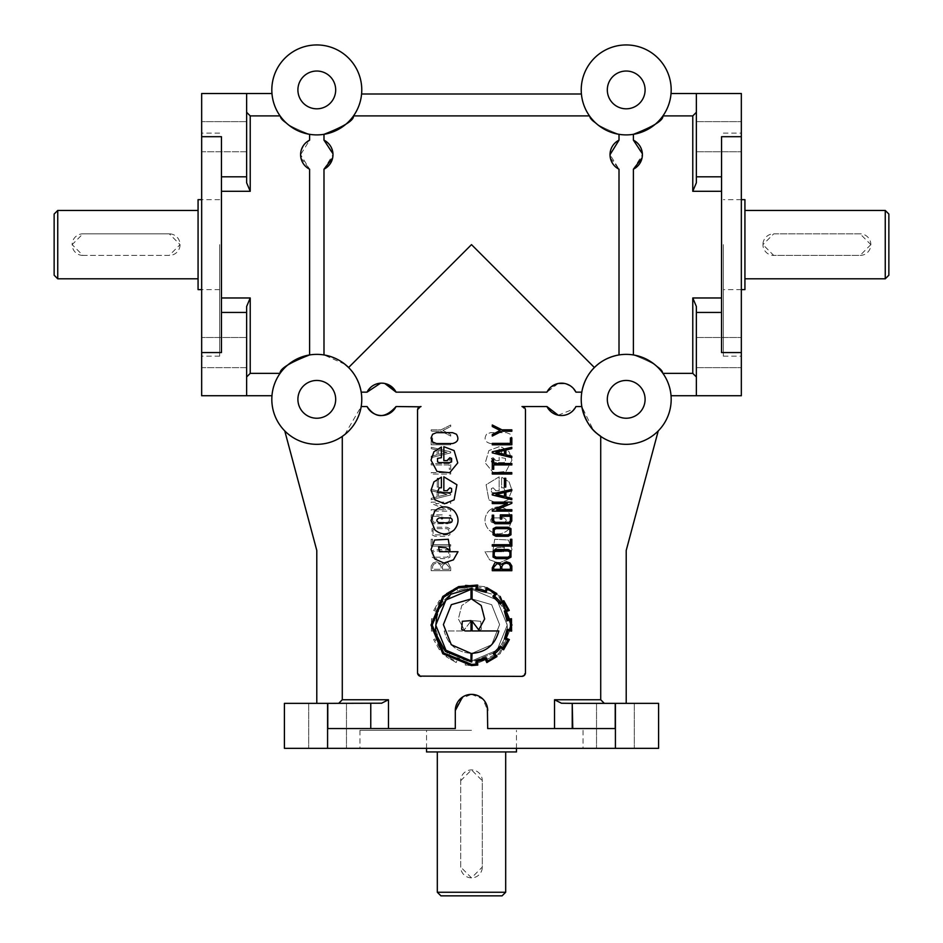 <?xml version="1.0" encoding="UTF-8"?>
<svg xmlns="http://www.w3.org/2000/svg" width="943" height="943" viewBox="0 0 943 943"><rect width="100%" height="100%" fill="white"/><g stroke="black" fill="none" stroke-linecap="round" stroke-linejoin="round"><path stroke-width="0.71" stroke-dasharray="4.71 3.54" d="M201.661 367.64L201.661 352.564L201.661 367.64L201.661 352.564L201.661 367.64L246.63 367.64L246.63 352.564L246.63 367.64L246.63 352.564L246.63 367.64L201.661 367.64M201.661 151.764L201.661 136.7L201.661 151.764L201.661 136.7L201.661 151.764L246.63 151.764L246.63 136.7L246.63 151.764L246.63 136.7L246.63 151.764L201.661 151.764M696.37 376.976L696.37 395.742L671.039 395.742A44.969 44.969 0 0 0 662.917 373.357C663.424 368.925 653.593 362.796 633.401 354.945L633.401 244.626L633.401 354.945C653.593 362.796 663.436 368.925 662.917 373.357L692.775 373.357L696.37 376.976L696.37 306.499L696.37 395.742L741.339 395.742L741.339 93.522L696.37 93.522L696.37 182.765L696.37 112.288L692.775 115.906L662.917 115.906A44.969 44.969 0 0 0 671.039 93.522L696.37 93.522L696.37 112.288M696.37 136.7L696.37 121.623L696.37 136.7M696.37 352.564L696.37 367.64L696.37 352.564M82.925 255.423A10.797 10.797 0 0 1 72.139 244.626L82.925 233.84L169.28 233.84L180.066 244.626L169.28 255.423L82.925 255.423L72.139 244.626A10.797 10.797 0 0 1 82.925 233.84L169.28 233.84A10.797 10.797 0 0 1 180.066 244.626A10.797 10.797 0 0 1 169.28 255.423L82.925 255.423M54.14 275.215L54.14 214.049M57.747 278.81L57.747 210.454M198.065 199.657L198.065 289.607M219.648 244.626L219.648 356.171L219.648 244.626M642.077 157.917L642.395 154.687L633.401 169.186L633.401 354.945A44.969 44.969 0 0 0 619.009 354.945C606.137 358.399 597.933 362.595 594.408 367.534C597.945 362.584 606.149 358.387 619.009 354.945L619.009 244.626L619.009 354.945A44.969 44.969 0 0 1 633.401 354.945M671.039 93.522A44.969 44.969 0 0 1 662.917 115.906C663.424 120.327 653.593 126.468 633.401 134.319L633.401 140.177L642.395 154.687A16.196 16.196 0 0 1 633.401 169.186M610.333 157.882L619.009 169.186A16.196 16.196 0 0 1 610.015 154.687L619.009 140.177L619.009 134.319A44.969 44.969 0 0 0 633.401 134.319L633.401 140.177L633.401 134.319M619.009 354.945L619.009 169.186L619.009 244.626L619.009 169.186L610.015 154.687A16.196 16.196 0 0 1 619.009 140.177L619.009 134.319C598.84 126.48 588.998 120.339 589.505 115.906C588.962 120.303 598.793 126.445 619.009 134.319L619.009 140.177M300.923 157.882L309.599 169.186A16.196 16.196 0 0 1 300.605 154.687L309.599 140.177L309.599 134.319A44.969 44.969 0 0 0 323.991 134.319A44.969 44.969 0 0 1 309.599 134.319C289.418 126.48 279.588 120.339 280.083 115.906C279.541 120.303 289.371 126.445 309.599 134.319L309.599 140.177L309.599 134.319M332.655 157.917L332.985 154.687L323.991 169.186L323.991 354.945C336.875 358.399 345.079 362.595 348.592 367.534C353.542 371.082 357.739 379.286 361.181 392.147C357.739 379.263 353.542 371.07 348.592 367.534L471.5 244.626L594.408 367.534C589.458 371.082 585.261 379.286 581.819 392.147A44.969 44.969 0 0 0 581.819 406.539A44.969 44.969 0 0 1 581.819 392.147C585.273 379.251 589.469 371.047 594.408 367.534M870.86 244.626L860.075 255.423L773.72 255.423A10.797 10.797 0 0 1 762.934 244.626L773.72 233.84L860.075 233.84L870.86 244.626A10.797 10.797 0 0 1 860.075 255.423L773.72 255.423L762.934 244.626A10.797 10.797 0 0 1 773.72 233.84L860.075 233.84A10.797 10.797 0 0 1 870.86 244.626M502.077 895.85L440.923 895.85M505.684 892.255L437.316 892.255M888.86 214.049L888.86 275.215M885.253 210.454L885.253 278.81M447.418 490.714A1.674 1.674 0 0 0 447.418 490.313L449.858 487.826L451.603 488.545L451.614 492.01L449.905 492.717L439.238 492.717L437.528 492.01L439.226 487.826L441.395 487.826L441.395 477.146L433.91 481.897L431.022 490.277L434.935 499.849L444.518 503.762L454.102 499.849L456.907 484.737L443.847 476.828L443.847 490.714L447.418 490.714M447.418 460.597A1.674 1.674 0 0 0 447.418 460.196L449.858 457.709L451.603 458.428L451.614 461.893L449.905 462.6L439.238 462.6L437.528 461.893L437.528 458.416L441.395 457.709L441.395 447.029L433.91 451.78L431.022 460.16L437.022 471.453L449.717 472.679L457.756 462.919L454.102 450.577L443.847 446.711L443.847 460.597L447.418 460.597M723.352 244.626L723.352 356.171L723.352 244.626M744.935 199.657L744.935 289.607M471.5 730.342L359.967 730.342L471.5 730.342M516.469 751.936L426.531 751.936M741.339 244.626L741.339 356.171L741.339 244.626M471.5 748.341L359.967 748.341L471.5 748.341M201.661 244.626L201.661 356.171L201.661 244.626M645.095 399.337A18.884 18.884 0 0 1 626.211 418.232A18.884 18.884 0 0 1 607.316 399.337A18.884 18.884 0 0 1 626.211 380.453A18.884 18.884 0 0 1 645.095 399.337M581.418 94.005A44.969 44.969 0 0 0 589.505 115.906L353.495 115.906A44.969 44.969 0 0 0 361.582 94.005L581.418 94.005A44.969 44.969 0 0 0 589.505 115.906M671.18 89.927A44.969 44.969 0 0 1 626.211 134.896A44.969 44.969 0 0 1 581.23 89.927A44.969 44.969 0 0 1 626.211 44.946A44.969 44.969 0 0 1 671.18 89.927M645.095 89.927A18.884 18.884 0 0 1 626.211 108.81A18.884 18.884 0 0 1 607.316 89.927A18.884 18.884 0 0 1 626.211 71.031A18.884 18.884 0 0 1 645.095 89.927M323.991 140.177L332.985 154.687A16.196 16.196 0 0 0 323.991 140.177L323.991 134.319C344.171 126.468 354.014 120.327 353.495 115.906A44.969 44.969 0 0 0 361.582 94.005M246.63 112.288L246.63 93.522L271.961 93.522A44.969 44.969 0 0 0 280.083 115.906L250.225 115.906L246.63 112.288L246.63 93.522L246.63 182.765L246.63 112.288L246.63 182.765L250.225 191.288L221.452 191.288L221.452 352.564L221.452 136.7L221.452 352.564L201.661 352.564L201.661 395.742L246.63 395.742L246.63 306.499L246.63 395.742L246.63 376.976L250.225 373.357L280.083 373.357C279.541 368.961 289.371 362.819 309.599 354.945L309.599 169.186L300.605 154.687A16.196 16.196 0 0 1 309.599 140.177M271.961 93.522A44.969 44.969 0 0 0 280.083 115.906M361.77 89.927A44.969 44.969 0 0 1 316.789 134.896A44.969 44.969 0 0 1 271.82 89.927A44.969 44.969 0 0 1 316.789 44.946A44.969 44.969 0 0 1 361.77 89.927M335.684 89.927A18.884 18.884 0 0 1 316.789 108.81A18.884 18.884 0 0 1 297.905 89.927A18.884 18.884 0 0 1 316.789 71.031A18.884 18.884 0 0 1 335.684 89.927M335.684 399.337A18.884 18.884 0 0 1 316.789 418.232A18.884 18.884 0 0 1 297.905 399.337A18.884 18.884 0 0 1 316.789 380.453A18.884 18.884 0 0 1 335.684 399.337M327.586 748.341L346.47 748.341L327.586 748.341L346.47 748.341L327.586 748.341L327.586 703.36L284.409 703.36L284.409 748.341L658.591 748.341L658.591 703.36L562.7 703.36L626.211 703.36L626.211 550.453L658.238 430.916A44.969 44.969 0 0 1 600.715 436.385L593.336 430.032L581.819 406.539L575.949 406.539A16.196 16.196 0 0 1 546.94 406.539L521.986 406.539A3.595 3.595 0 0 1 525.463 410.134L521.986 406.539L525.463 410.134L525.463 672.783A3.595 3.595 0 0 1 521.868 676.379L421.132 676.379L471.5 676.379L421.132 676.379L417.537 672.783L417.537 410.134L417.537 672.783L419.8 676.119M572.766 728.55L487.696 728.55L487.696 710.562L487.696 728.55L615.225 728.55L615.225 703.36M327.586 703.36L327.775 728.55L455.304 728.55L455.304 710.562L460.054 699.105L471.5 694.366L468.341 694.685M327.775 703.36L381.55 703.242M626.211 703.36L562.7 703.36L554.531 699.765L600.715 699.765L600.715 436.385A44.969 44.969 0 0 0 658.238 430.916M471.5 694.366L482.946 699.105L487.696 710.562L487.696 728.55L572.236 728.55L572.236 703.36L572.236 728.55M455.304 710.562L455.304 728.55L327.775 728.55L455.304 728.55L455.304 710.562A16.196 16.196 0 0 1 471.5 694.366A16.196 16.196 0 0 1 487.696 710.562M741.339 136.7L741.339 121.623L741.339 136.7L741.339 121.623L741.339 136.7L721.548 136.7L721.548 352.564L721.548 136.7L721.548 352.564L741.339 352.564L741.339 337.5L741.339 352.564M361.181 392.147L367.051 392.147L361.181 392.147A44.969 44.969 0 0 1 316.789 444.318A44.969 44.969 0 0 1 271.82 399.337A44.969 44.969 0 0 1 316.789 354.368A44.969 44.969 0 0 1 361.181 406.539A44.969 44.969 0 0 0 361.181 392.147L367.051 392.147C375.55 380.076 385.216 380.076 396.06 392.147L546.94 392.147A16.196 16.196 0 0 1 575.949 392.147L581.819 392.147M344.796 434.534L361.181 406.539C355.546 430.939 342.887 434.876 342.285 436.385A44.969 44.969 0 0 1 284.762 430.916L316.789 550.453L316.789 703.36L380.3 703.36L316.789 703.36M338.678 703.36L342.285 699.765L342.285 436.385A44.969 44.969 0 0 1 284.762 430.916M671.18 399.337A44.969 44.969 0 0 1 626.211 444.318A44.969 44.969 0 0 1 581.23 399.337A44.969 44.969 0 0 1 626.211 354.368A44.969 44.969 0 0 1 671.18 399.337M384.779 383.471L380.571 383.176M361.181 406.539L367.051 406.539C375.573 418.609 385.239 418.609 396.06 406.539L421.014 406.539L417.537 410.134L417.537 672.783A3.595 3.595 0 0 0 421.132 676.379M460.703 780.721L471.5 769.924L482.297 780.721L482.297 867.065L471.5 877.862L460.703 867.065L460.703 780.721A10.797 10.797 0 0 1 471.5 769.924A10.797 10.797 0 0 1 482.297 780.721L482.297 867.065A10.797 10.797 0 0 1 471.5 877.862A10.797 10.797 0 0 1 460.703 867.065L460.703 780.721M344.949 364.281L323.991 354.945L323.991 244.626L323.991 354.945A44.969 44.969 0 0 0 309.599 354.945A44.969 44.969 0 0 1 323.991 354.945M419.718 406.822L417.537 410.134A3.595 3.595 0 0 1 421.014 406.539L396.06 406.539A16.196 16.196 0 0 1 367.051 406.539M465.312 695.592L462.506 697.089M495.582 490.714A1.674 1.674 0 0 1 495.582 490.313L493.142 487.826L491.397 488.545L491.386 492.01L493.095 492.717L503.762 492.717L505.472 492.01L503.774 487.826L501.605 487.826L501.605 477.146L509.09 481.897L511.978 490.277L508.065 499.849L498.482 503.762L488.898 499.849L486.093 484.737L499.153 476.828L499.153 490.714L495.582 490.714A1.674 1.674 0 0 1 495.582 490.313L493.142 487.826L491.397 488.545L491.386 492.01L493.095 492.717L503.762 492.717L505.472 492.01L503.774 487.826L501.605 487.826L501.605 477.146L509.09 481.897L511.978 490.277L508.065 499.849L498.482 503.762L488.898 499.849L486.093 484.737L499.153 476.828L499.153 490.714L495.582 490.714M495.582 460.597A1.674 1.674 0 0 1 495.582 460.196L493.142 457.709L491.397 458.428L491.386 461.893L493.095 462.6L503.762 462.6L505.472 461.893L505.472 458.416L501.605 457.709L501.605 447.029L509.09 451.78L511.978 460.16L505.978 471.453L493.283 472.679L485.244 462.919L488.898 450.577L499.153 446.711L499.153 460.597L495.582 460.597A1.674 1.674 0 0 1 495.582 460.196L493.142 457.709L491.397 458.428L491.386 461.893L493.095 462.6L503.762 462.6L505.472 461.893L505.472 458.416L501.605 457.709L501.605 447.029L509.09 451.78L511.978 460.16L505.978 471.453L493.283 472.679L485.244 462.919L488.898 450.577L499.153 446.711L499.153 460.597L495.582 460.597M332.95 153.709L332.985 154.687A16.196 16.196 0 0 1 323.991 169.186L323.991 244.626L323.991 169.186M434.971 559.093L443.953 563.03L453.418 559.847L458.003 551.726L439.591 551.726L438.589 547.199L445.909 547.742L450 550.358L448.29 539.266L434.664 540.009L431.022 549.451L434.971 559.093M431.022 520.395L434.935 529.954C441.324 535.176 447.713 535.176 454.102 529.954C459.312 523.565 459.312 517.177 454.102 510.811C447.725 505.601 441.336 505.601 434.935 510.811M451.603 522.127L449.87 522.835L439.19 522.835C436.055 521.208 436.055 519.569 439.19 517.931L449.87 517.931M436.444 443.528L432.601 441.961L431.022 438.094L432.601 434.24L436.444 432.66L452.569 432.66L456.436 434.24C459.241 439.002 457.956 442.102 452.569 443.528M500.509 566.071L499.26 564.279L497.044 563.631L493.696 567.285L493.696 569.289L500.509 569.289L500.509 566.071M510.411 566.307L509.02 563.949L506.273 563.171L503.397 564.114L501.829 566.578L501.829 569.289L510.411 569.289L510.411 566.307M509.88 562.888L511.825 565.965L511.825 570.704L492.293 570.704L492.293 567.827L495.04 562.582L499.342 562.794L501.299 564.291L506.308 561.745L509.88 562.888M508.194 549.569L510.976 550.983L510.965 557.136L508.159 558.61L495.994 558.61L493.059 557.101L493.201 550.983L495.994 549.569M507.923 550.971L496.277 550.971L494.309 551.891L494.12 555.981L496.266 557.207L507.923 557.207L509.927 555.993L509.951 552.009M508.194 527.22L510.976 528.658L510.965 534.799L508.159 536.284L495.994 536.284L493.059 534.764L493.201 528.658L495.994 527.22M507.923 528.634L496.277 528.634L494.309 529.542L494.12 533.644L496.266 534.87L507.923 534.87L509.927 533.667L509.951 529.66M509.244 522.304L510.363 520.736L510.363 516.293L501.77 516.293L501.77 519.063L500.344 519.063L500.344 514.878L511.766 514.878L511.766 521.078L509.456 523.73L495.028 523.73L492.234 520.677L492.234 515.184L493.649 515.184L493.649 520.666L495.193 522.304L509.244 522.304M478.702 629.853L484.655 618.973L481.201 605.489L472.101 599.324L472.101 588.149L451.013 594.149L437.269 610.769L435.194 632.564L445.273 651.33L470.899 662.021L470.899 653.358C456.813 652.202 447.901 644.741 444.177 630.961L470.899 630.961L470.899 621.131L464.298 629.853L458.345 618.973L461.799 605.489L470.899 599.324L470.899 588.149L491.987 594.149L505.731 610.769L507.805 632.564L497.727 651.33L471.476 662.021L470.899 653.358C456.813 652.202 447.901 644.741 444.177 630.961L470.899 630.961L470.899 621.131L464.298 629.853L458.345 618.973L461.799 605.489L470.899 599.324L470.899 588.149L491.987 594.149L505.731 610.769L507.805 632.564L497.727 651.33L472.101 662.021L472.101 653.358C486.187 652.202 495.099 644.741 498.823 630.961L472.101 630.961L472.101 621.131L478.702 629.853M461.657 629.417L462.329 621.284L470.993 620.612L470.993 630.961L465.217 630.961L461.657 629.417M445.956 650.222L435.749 625.162L445.956 599.996L470.993 589.399L470.993 598.982L451.343 604.663L443.399 624.608L451.296 644.729L470.993 653.358L470.993 660.819L445.956 650.222M500.462 646.038L493.142 653.499L495.264 656.293A35.48 35.48 0 0 1 487.46 660.913L486.116 657.636L475.956 660.571L476.392 664.096A47.327 47.327 0 0 1 471.524 664.379L443.693 652.969L432.224 625.056L443.693 597.249L458.168 587.972L476.392 586.122L475.767 589.693L486.022 592.381L487.272 589.21A37.072 37.072 0 0 1 495.075 593.736L492.953 596.577L500.226 603.944L503.208 601.964A42.494 42.494 0 0 1 507.64 609.72L504.364 611.017L506.921 620.659L510.434 620.129L510.434 629.759L507.063 629.37L504.458 638.765L507.735 640.156L503.303 648.053L500.132 646.462M504.364 611.017L504.564 611.653M486.116 657.636L485.445 657.978M486.788 662.552L496.996 656.576L494.78 653.688A34.714 34.714 0 0 0 500.662 647.676A511.071 511.071 0 0 0 503.597 649.786L509.373 639.578L506.002 638.14A30.777 30.777 0 0 0 507.935 630.619L511.589 631.103L511.495 618.726L507.935 619.256A34.431 34.431 0 0 0 505.908 611.701L509.279 610.439L503.786 600.715L500.568 602.353A37.225 37.225 0 0 0 494.592 596.33L496.808 593.536L486.694 587.572L485.35 590.943A31.225 31.225 0 0 0 477.158 588.727L477.783 585.167L477.158 585.061L458.581 586.605L442.821 596.436L431.022 625.079L442.821 653.782L471.524 665.581L477.783 665.051L477.299 661.538L485.35 659.275L486.788 662.552L487.366 662.316M511.589 631.103L511.684 630.431M508.029 559.093L499.047 563.03L489.582 559.847L484.997 551.726L503.409 551.726L504.411 547.199L497.091 547.742L493 550.358L494.71 539.266L508.336 540.009L511.978 549.451L508.029 559.093L499.047 563.03L489.582 559.847L484.997 551.726L503.409 551.726L504.411 547.199L497.091 547.742L493 550.358L494.71 539.266L508.336 540.009L511.978 549.451L508.029 559.093M488.898 510.811C495.275 505.601 501.664 505.601 508.065 510.811L511.978 520.395L508.065 529.954C501.676 535.176 495.287 535.176 488.898 529.954C483.688 523.565 483.688 517.177 488.898 510.811C495.275 505.601 501.664 505.601 508.065 510.811L511.978 520.395L508.065 529.954C501.676 535.176 495.287 535.176 488.898 529.954C483.688 523.565 483.688 517.177 488.898 510.811M503.81 522.835C506.945 521.208 506.945 519.569 503.81 517.931L493.13 517.931C490.725 518.579 490.148 519.97 491.397 522.127L493.13 522.835L503.81 522.835C506.945 521.208 506.945 519.569 503.81 517.931L493.13 517.931C490.725 518.579 490.148 519.97 491.397 522.127L493.13 522.835L503.81 522.835M486.564 434.24C483.759 439.002 485.044 442.102 490.431 443.528L506.556 443.528L510.399 441.961L511.978 438.094L510.399 434.24L506.556 432.66L490.431 432.66L486.564 434.24C483.759 439.002 485.044 442.102 490.431 443.528L506.556 443.528L510.399 441.961L511.978 438.094L510.399 434.24L506.556 432.66L490.431 432.66L486.564 434.24M442.491 566.071L443.74 564.279L445.956 563.631L449.304 567.285L449.304 569.289L442.491 569.289L442.491 566.071L443.74 564.279L445.956 563.631L449.304 567.285L449.304 569.289L442.491 569.289L442.491 566.071M432.589 566.307L433.98 563.949L436.727 563.171L439.603 564.114L441.171 566.578L441.171 569.289L432.589 569.289L432.589 566.307L433.98 563.949L436.727 563.171L439.603 564.114L441.171 566.578L441.171 569.289L432.589 569.289L432.589 566.307M433.12 562.888L431.175 565.965L431.175 570.704L450.707 570.704L450.707 567.827L447.96 562.582L443.658 562.794L441.701 564.291L436.692 561.745L433.12 562.888L431.175 565.965L431.175 570.704L450.707 570.704L450.707 567.827L447.96 562.582L443.658 562.794L441.701 564.291L436.692 561.745L433.12 562.888M449.799 550.983L447.006 549.569L434.806 549.569L432.024 550.983L432.035 557.136L434.841 558.61L447.006 558.61L449.941 557.101L449.799 550.983L447.006 549.569L434.806 549.569L432.024 550.983L432.035 557.136L434.841 558.61L447.006 558.61L449.941 557.101L449.799 550.983M433.073 555.993L433.049 552.009L435.077 550.971L446.723 550.971L448.691 551.891L448.88 555.981L446.734 557.207L435.077 557.207L433.073 555.993L433.049 552.009L435.077 550.971L446.723 550.971L448.691 551.891L448.88 555.981L446.734 557.207L435.077 557.207L433.073 555.993M449.799 528.658L447.006 527.22L434.806 527.22L432.024 528.658L432.035 534.799L434.841 536.284L447.006 536.284L449.941 534.764L449.799 528.658L447.006 527.22L434.806 527.22L432.024 528.658L432.035 534.799L434.841 536.284L447.006 536.284L449.941 534.764L449.799 528.658M433.073 533.667L433.049 529.66L435.077 528.634L446.723 528.634L448.691 529.542L448.88 533.644L446.734 534.87L435.077 534.87L433.073 533.667L433.049 529.66L435.077 528.634L446.723 528.634L448.691 529.542L448.88 533.644L446.734 534.87L435.077 534.87L433.073 533.667M433.756 522.304L432.637 520.736L432.637 516.293L441.23 516.293L441.23 519.063L442.656 519.063L442.656 514.878L431.234 514.878L431.234 521.078L433.544 523.73L447.972 523.73L450.766 520.677L450.766 515.184L449.351 515.184L449.351 520.666L447.807 522.304L433.756 522.304L432.637 520.736L432.637 516.293L441.23 516.293L441.23 519.063L442.656 519.063L442.656 514.878L431.234 514.878L431.234 521.078L433.544 523.73L447.972 523.73L450.766 520.677L450.766 515.184L449.351 515.184L449.351 520.666L447.807 522.304L433.756 522.304M442.538 646.038L449.858 653.499L447.736 656.293A35.48 35.48 0 0 0 455.54 660.913L456.884 657.636L467.044 660.571L466.608 664.096A47.327 47.327 0 0 0 471.476 664.379L499.307 652.969L510.776 625.056L499.307 597.249L484.832 587.972L466.608 586.122L467.233 589.693L456.978 592.381L455.728 589.21A37.072 37.072 0 0 0 447.925 593.736L450.047 596.577L442.774 603.944L439.792 601.964A42.494 42.494 0 0 0 435.36 609.72L438.636 611.017L436.079 620.659L432.566 620.129L432.566 629.759L435.937 629.37L438.542 638.765L435.265 640.156L439.697 648.053L442.538 646.038L449.858 653.499L447.736 656.293A35.48 35.48 0 0 0 455.54 660.913L456.884 657.636L467.044 660.571L466.608 664.096A47.327 47.327 0 0 0 471.476 664.379L499.307 652.969L510.776 625.056L499.307 597.249L484.832 587.972L466.608 586.122L467.233 589.693L456.978 592.381L455.728 589.21A37.072 37.072 0 0 0 447.925 593.736L450.047 596.577L442.774 603.944L439.792 601.964A42.494 42.494 0 0 0 435.36 609.72L438.636 611.017L436.079 620.659L432.566 620.129L432.566 629.759L435.937 629.37L438.542 638.765L435.265 640.156L439.697 648.053L442.538 646.038M438.636 611.017L438.436 611.653L438.636 611.017M456.884 657.636L457.555 657.978L456.884 657.636M446.192 593.536L456.306 587.572L457.65 590.943A31.225 31.225 0 0 1 465.842 588.727L465.217 585.167L465.842 585.061L484.419 586.605L500.179 596.436L484.419 586.605L465.842 585.061L465.217 585.167L465.842 588.727A31.225 31.225 0 0 0 457.65 590.943L456.306 587.572L446.192 593.536L446.676 593.159L447.3 594.844L446.192 593.536M439.497 600.231L442.432 602.353A37.225 37.225 0 0 1 448.408 596.33L447.3 594.844L448.408 596.33A37.225 37.225 0 0 0 442.432 602.353L439.497 600.231M433.721 610.439L439.214 600.715L433.721 610.439L437.092 611.701L433.721 610.439M431.411 631.103L431.505 618.726L435.065 619.256A34.431 34.431 0 0 1 437.092 611.701A34.431 34.431 0 0 0 435.065 619.256L431.505 618.726L431.411 631.103L431.316 630.431L431.411 631.103L435.065 630.619L431.411 631.103M439.403 649.786L433.627 639.578L436.998 638.14A30.777 30.777 0 0 1 435.065 630.619A30.777 30.777 0 0 0 436.998 638.14L433.627 639.578L439.403 649.786A511.071 511.071 0 0 0 442.338 647.676A511.071 511.071 0 0 1 439.403 649.786M456.212 662.552L446.004 656.576L448.22 653.688A34.714 34.714 0 0 1 442.338 647.676A34.714 34.714 0 0 0 448.22 653.688L446.004 656.576L456.212 662.552L456.789 661.008L456.212 662.552M465.217 665.051L465.701 661.538L457.65 659.275L456.789 661.008L457.65 659.275L465.701 661.538L465.217 665.051L471.476 665.581L465.217 665.051M511.978 625.079L500.179 653.782L471.476 665.581L500.179 653.782L511.978 625.079M481.343 629.417L480.671 621.284L472.007 620.612L472.007 630.961L477.783 630.961L481.343 629.417L480.671 621.284L472.007 620.612L472.007 630.961L477.783 630.961L481.343 629.417M499.601 624.608L491.704 644.729L472.007 653.358L472.007 660.819L497.044 650.222L507.251 625.162L497.044 599.996L472.007 589.399L472.007 598.982L491.657 604.663L499.601 624.608L491.704 644.729L472.007 653.358L472.007 660.819L497.044 650.222L507.251 625.162L497.044 599.996L472.007 589.399L472.007 598.982L491.657 604.663L499.601 624.608M421.014 406.539L396.06 406.539M367.051 392.147A16.196 16.196 0 0 1 396.06 392.147M471.5 676.379L521.868 676.379L471.5 676.379M438.566 487.107L438.566 478.266L437.257 478.266L437.257 487.107L438.566 487.107L438.566 478.266L437.257 478.266L437.257 487.107L438.566 487.107M450.707 474.034L450.707 472.62L431.234 472.62L431.234 474.034L450.707 474.034L450.707 472.62L431.234 472.62L431.234 474.034L450.707 474.034M450.707 469.284L450.707 459.229L449.304 459.229L449.304 463.52L431.175 463.52L431.175 464.923L449.304 464.923L449.304 469.284L450.707 469.284L450.707 459.229L449.304 459.229L449.304 463.52L431.175 463.52L431.175 464.923L449.304 464.923L449.304 469.284L450.707 469.284M450.707 452.864L450.707 451.791L431.234 447.3L431.234 448.644L437.092 450.047L437.092 454.785L431.222 456.212L431.234 457.614L450.707 452.864L450.707 451.791L431.234 447.3L431.234 448.644L437.092 450.047L437.092 454.785L431.222 456.212L431.234 457.614L450.707 452.864M442.88 430.491L450.707 426.519L450.707 424.998L441.041 429.831L431.175 429.831L431.175 431.246L441.159 431.246L450.707 436.055L450.707 434.534L442.88 430.491L450.707 426.519L450.707 424.998L441.041 429.831L431.175 429.831L431.175 431.246L441.159 431.246L450.707 436.055L450.707 434.534L442.88 430.491M432.589 443.387L432.589 437.941L431.175 437.941L431.175 444.801L450.707 444.801L450.707 443.387L432.589 443.387L432.589 437.941L431.175 437.941L431.175 444.801L450.707 444.801L450.707 443.387L432.589 443.387M450.707 494.969L450.707 493.908L431.234 489.405L431.234 490.749L437.092 492.152L437.092 496.89L431.222 498.317L431.234 499.719L450.707 494.969L450.707 493.908L431.234 489.405L431.234 490.749L437.092 492.152L437.092 496.89L431.222 498.317L431.234 499.719L450.707 494.969M450.707 503.586L450.707 502.159L431.175 502.159L431.175 503.314L446.287 509.703L431.175 509.703L431.175 511.118L450.707 511.118L450.695 509.986L435.583 503.586L450.707 503.586L450.707 502.159L431.175 502.159L431.175 503.314L446.287 509.703L431.175 509.703L431.175 511.118L450.707 511.118L450.695 509.986L435.583 503.586L450.707 503.586M432.589 544.7L432.589 539.255L431.175 539.255L431.175 546.115L450.707 546.115L450.707 544.7L432.589 544.7L432.589 539.255L431.175 539.255L431.175 546.115L450.707 546.115L450.707 544.7L432.589 544.7M466.42 660.43L467.044 660.571L466.42 660.43M436.173 620.023L436.079 620.659L436.173 620.023M438.507 450.377L447.053 452.357L438.507 454.326L438.507 450.377L447.053 452.357L438.507 454.326L438.507 450.377M438.507 492.482L447.053 494.462L438.507 496.431L438.507 492.482L447.053 494.462L438.507 496.431L438.507 492.482M558.244 383.471L546.94 392.147L471.5 392.147L546.94 392.147C557.761 380.076 567.427 380.076 575.949 392.147M309.599 244.626L309.599 169.186L309.599 244.626M305.791 142.806L303.092 146.047M301.383 149.701L300.605 154.687M487.378 707.403L486.458 704.362M484.961 701.568L482.946 699.105M480.506 697.101L474.659 694.685M575.949 406.539L581.819 406.539L575.949 406.539C567.462 418.609 557.784 418.609 546.94 406.539M558.221 415.203L574.723 408.602M524.355 675.377L525.463 672.783L521.868 676.379M246.63 136.7L246.63 121.623L246.63 136.7M721.548 176.812L696.37 176.812L696.37 182.765L692.775 191.288L692.775 115.906M696.37 176.812L696.37 93.522M221.452 297.976L250.225 297.976L246.63 306.499L246.63 376.976M246.63 352.564L246.63 337.5L246.63 352.564M721.548 297.976L692.775 297.976L696.37 306.499L696.37 395.742M510.411 544.7L510.411 539.255L511.825 539.255L511.825 546.115L492.293 546.115L492.293 544.7L510.411 544.7M492.293 503.586L492.293 502.159L511.825 502.159L511.825 503.314L496.713 509.703L511.825 509.703L511.825 511.118L492.293 511.118L492.305 509.986L507.417 503.586L492.293 503.586M492.293 494.969L492.293 493.908L511.766 489.405L511.766 490.749L505.908 492.152L505.908 496.89L511.778 498.317L511.766 499.719L492.293 494.969M510.411 443.387L510.411 437.941L511.825 437.941L511.825 444.801L492.293 444.801L492.293 443.387L510.411 443.387M500.12 430.491L492.293 426.519L492.293 424.998L501.959 429.831L511.825 429.831L511.825 431.246L501.841 431.246L492.293 436.055L492.293 434.534L500.12 430.491M477.158 665.157L477.783 665.051M492.293 452.864L492.293 451.791L511.766 447.3L511.766 448.644L505.908 450.047L505.908 454.785L511.778 456.212L511.766 457.614L492.293 452.864M492.293 469.284L492.293 459.229L493.696 459.229L493.696 463.52L511.825 463.52L511.825 464.923L493.696 464.923L493.696 469.284L492.293 469.284M492.293 474.034L492.293 472.62L511.766 472.62L511.766 474.034L492.293 474.034M504.434 487.107L504.434 478.266L505.743 478.266L505.743 487.107L504.434 487.107M615.414 748.341L634.309 748.341L615.414 748.341L634.309 748.341L615.414 748.341L615.414 703.36M246.63 93.522L201.661 93.522L201.661 352.564M201.661 136.7L201.661 121.623L201.661 136.7L201.661 121.623L201.661 136.7L221.452 136.7L221.452 191.288M573.332 388.339L570.079 385.64M566.425 383.931L564.456 383.436M671.039 395.742A44.969 44.969 0 0 0 662.917 373.357M370.764 703.36L370.764 728.55L370.764 703.36M271.961 395.742A44.969 44.969 0 0 1 280.083 373.357A44.969 44.969 0 0 0 271.961 395.742L246.63 395.742M633.401 140.177A16.196 16.196 0 0 1 642.395 154.687L642.372 153.709M381.785 703.207L388.469 699.765L388.469 728.55M604.322 703.36L600.715 699.765M476.58 660.43L475.956 660.571M506.827 620.023L506.921 620.659M504.493 450.377L495.947 452.357L504.493 454.326L504.493 450.377M504.493 492.482L495.947 494.462L504.493 496.431L504.493 492.482M554.531 728.55L554.531 699.765M250.225 297.976L250.225 373.357M342.285 699.765L388.469 699.765M692.775 373.357L692.775 297.976M721.548 191.288L692.775 191.288M250.225 115.906L250.225 191.288M721.548 312.451L696.37 312.451M221.452 176.812L246.63 176.812M221.452 312.451L246.63 312.451M696.37 151.764L741.339 151.764L696.37 151.764M696.37 367.64L741.339 367.64L696.37 367.64M219.648 289.607L201.661 289.607M741.339 289.607L723.352 289.607M426.531 748.341L426.531 730.342M723.352 356.171L741.339 356.171M359.967 730.342L359.967 748.341M219.648 356.171L201.661 356.171M308.691 703.36L308.691 748.341L308.691 703.36M596.53 703.36L596.53 748.341L596.53 703.36M634.309 703.36L634.309 748.341L634.309 703.36M346.47 703.36L346.47 748.341L346.47 703.36M219.648 133.093L201.661 133.093M583.033 730.342L583.033 748.341M723.352 133.093L741.339 133.093M516.469 748.341L516.469 730.342M741.339 199.657L723.352 199.657M219.648 199.657L201.661 199.657M696.37 121.623L741.339 121.623L696.37 121.623M696.37 337.5L741.339 337.5L696.37 337.5M246.63 121.623L201.661 121.623L246.63 121.623M246.63 337.5L201.661 337.5L246.63 337.5"/><path stroke-width="1.41" d="M54.14 214.049L54.14 275.215L57.747 278.81L57.747 210.454L54.14 214.049M201.661 289.607L198.065 289.607L198.065 199.657L201.661 199.657M309.599 134.319L309.599 140.177A16.196 16.196 0 0 0 300.605 154.687L300.923 157.882M300.605 154.687A16.196 16.196 0 0 0 309.599 169.186L309.599 354.945C289.418 362.784 279.588 368.925 280.083 373.357L250.225 373.357L246.63 376.976M323.991 354.945L323.991 169.186A16.196 16.196 0 0 0 323.991 140.177L323.991 134.319C344.171 126.468 354.014 120.339 353.495 115.906L589.505 115.906M323.991 169.186L332.655 157.917M642.372 153.709L633.401 140.177L633.401 134.319A44.969 44.969 0 0 1 619.009 134.319L619.009 140.177L610.015 154.687L610.333 157.882M619.009 140.177A16.196 16.196 0 0 0 619.009 169.186L619.009 354.945M633.401 354.945L633.401 169.186A16.196 16.196 0 0 0 633.401 140.177M633.401 169.186L642.077 157.917M505.684 892.255L437.316 892.255L440.923 895.85L502.077 895.85L505.684 892.255L505.684 751.936M885.253 210.454L885.253 278.81L888.86 275.215L888.86 214.049L885.253 210.454L744.935 210.454M447.418 490.714A1.674 1.674 0 0 0 447.418 490.313L449.858 487.826L451.603 488.545L451.614 492.01L449.905 492.717L439.238 492.717L437.528 492.01L439.226 487.826L441.395 487.826L441.395 477.146L433.91 481.897L431.022 490.277L434.935 499.849L444.518 503.762L454.102 499.849L456.907 484.737L443.847 476.828L443.847 490.714L447.418 490.714M447.418 460.597A1.674 1.674 0 0 0 447.418 460.196L449.858 457.709L451.603 458.428L451.614 461.893L449.905 462.6L439.238 462.6L437.528 461.893L437.528 458.416L441.395 457.709L441.395 447.029L433.91 451.78L431.022 460.16L437.022 471.453L449.717 472.679L457.756 462.919L454.102 450.577L443.847 446.711L443.847 460.597L447.418 460.597M741.339 289.607L744.935 289.607L744.935 199.657L741.339 199.657M426.531 748.341L426.531 751.936L516.469 751.936L516.469 748.341M645.095 399.337A18.884 18.884 0 0 1 626.211 418.232A18.884 18.884 0 0 1 607.316 399.337A18.884 18.884 0 0 1 626.211 380.453A18.884 18.884 0 0 1 645.095 399.337M633.401 134.319C653.593 126.468 663.436 120.339 662.917 115.906L692.775 115.906L696.37 112.288M671.18 89.927A44.969 44.969 0 0 1 626.211 134.896A44.969 44.969 0 0 1 581.23 89.927A44.969 44.969 0 0 1 626.211 44.946A44.969 44.969 0 0 1 671.18 89.927M645.095 89.927A18.884 18.884 0 0 1 626.211 108.81A18.884 18.884 0 0 1 607.316 89.927A18.884 18.884 0 0 1 626.211 71.031A18.884 18.884 0 0 1 645.095 89.927M361.77 89.927A44.969 44.969 0 0 1 316.789 134.896A44.969 44.969 0 0 1 271.82 89.927A44.969 44.969 0 0 1 316.789 44.946A44.969 44.969 0 0 1 361.77 89.927M335.684 89.927A18.884 18.884 0 0 1 316.789 108.81A18.884 18.884 0 0 1 297.905 89.927A18.884 18.884 0 0 1 316.789 71.031A18.884 18.884 0 0 1 335.684 89.927M335.684 399.337A18.884 18.884 0 0 1 316.789 418.232A18.884 18.884 0 0 1 297.905 399.337A18.884 18.884 0 0 1 316.789 380.453A18.884 18.884 0 0 1 335.684 399.337M572.766 728.55L572.236 703.36L561.45 703.242L554.531 699.765L554.531 728.55M462.506 697.089L455.304 710.562L455.304 728.55L327.775 728.55L327.775 703.36L381.785 703.207M696.37 376.976L692.775 373.357L662.917 373.357M338.678 703.36L342.285 699.765L342.285 436.385L344.796 434.534M361.77 399.337A44.969 44.969 0 0 1 316.789 444.318A44.969 44.969 0 0 1 271.82 399.337A44.969 44.969 0 0 1 316.789 354.368A44.969 44.969 0 0 1 361.77 399.337M671.18 399.337A44.969 44.969 0 0 1 626.211 444.318A44.969 44.969 0 0 1 581.23 399.337A44.969 44.969 0 0 1 626.211 354.368A44.969 44.969 0 0 1 671.18 399.337M574.723 408.602L575.949 406.539L581.819 406.539C587.442 430.927 600.137 434.9 600.715 436.385L600.715 699.765L604.322 703.36M344.949 364.281L348.592 367.534L471.5 244.626L594.408 367.534M581.819 392.147L575.949 392.147A16.196 16.196 0 0 0 546.94 392.147L396.06 392.147L384.779 383.471M380.571 383.176L367.051 392.147L361.181 392.147M419.8 676.119L521.868 676.379L524.355 675.377M361.181 406.539L367.051 406.539C375.538 418.609 385.216 418.609 396.06 406.539L419.718 406.822M468.341 694.685L465.312 695.592M434.971 559.093L443.953 563.03L453.418 559.847L458.003 551.726L439.591 551.726L438.589 547.199L445.909 547.742L450 550.358L448.29 539.266L434.664 540.009L431.022 549.451L434.971 559.093M454.102 510.811C447.725 505.601 441.336 505.601 434.935 510.811L431.022 520.395L434.935 529.954C441.324 535.176 447.713 535.176 454.102 529.954C459.312 523.565 459.312 517.177 454.102 510.811M439.19 522.835C436.055 521.208 436.055 519.569 439.19 517.931L449.87 517.931C452.275 518.579 452.852 519.97 451.603 522.127L449.87 522.835L439.19 522.835M456.436 434.24C459.241 439.002 457.956 442.102 452.569 443.528L436.444 443.528L432.601 441.961L431.022 438.094L432.601 434.24L436.444 432.66L452.569 432.66L456.436 434.24M500.509 566.071L499.26 564.279L497.044 563.631L493.696 567.285L493.696 569.289L500.509 569.289L500.509 566.071M510.411 566.307L509.02 563.949L506.273 563.171L503.397 564.114L501.829 566.578L501.829 569.289L510.411 569.289L510.411 566.307M509.88 562.888L511.825 565.965L511.825 570.704L492.293 570.704L492.293 567.827L495.04 562.582L499.342 562.794L501.299 564.291L506.308 561.745L509.88 562.888M493.201 550.983L495.994 549.569L508.194 549.569L510.976 550.983L510.965 557.136L508.159 558.61L495.994 558.61L493.059 557.101L493.201 550.983M509.927 555.993L509.951 552.009L507.923 550.971L496.277 550.971L494.309 551.891L494.12 555.981L496.266 557.207L507.923 557.207L509.927 555.993M493.201 528.658L495.994 527.22L508.194 527.22L510.976 528.658L510.965 534.799L508.159 536.284L495.994 536.284L493.059 534.764L493.201 528.658M509.927 533.667L509.951 529.66L507.923 528.634L496.277 528.634L494.309 529.542L494.12 533.644L496.266 534.87L507.923 534.87L509.927 533.667M509.244 522.304L510.363 520.736L510.363 516.293L501.77 516.293L501.77 519.063L500.344 519.063L500.344 514.878L511.766 514.878L511.766 521.078L509.456 523.73L495.028 523.73L492.234 520.677L492.234 515.184L493.649 515.184L493.649 520.666L495.193 522.304L509.244 522.304M478.702 629.853L484.655 618.973L481.201 605.489L472.101 599.324L472.101 588.149L451.013 594.149L437.269 610.769L435.194 632.564L445.273 651.33L471.524 662.021L472.101 653.358C486.187 652.202 495.099 644.741 498.823 630.961L472.101 630.961L472.101 621.131L478.702 629.853M461.657 629.417L462.329 621.284L470.993 620.612L470.993 630.961L465.217 630.961L461.657 629.417M445.956 650.222L435.749 625.162L445.956 599.996L470.993 589.399L470.993 598.982L451.343 604.663L443.399 624.608L451.296 644.729L470.993 653.358L470.993 660.819L445.956 650.222M500.462 646.038L493.142 653.499L495.264 656.293A35.48 35.48 0 0 1 487.46 660.913L486.116 657.636L475.956 660.571L476.392 664.096A47.327 47.327 0 0 1 471.524 664.379L443.693 652.969L432.224 625.056L443.693 597.249L458.168 587.972L476.392 586.122L475.767 589.693L486.022 592.381L487.272 589.21A37.072 37.072 0 0 1 495.075 593.736L492.953 596.577L500.226 603.944L503.208 601.964A42.494 42.494 0 0 1 507.64 609.72L504.364 611.017L506.921 620.659L510.434 620.129L510.434 629.759L507.063 629.37L504.458 638.765L507.735 640.156L503.303 648.053L500.132 646.462M504.364 611.017L504.564 611.653M486.116 657.636L485.445 657.978M486.788 662.552L496.996 656.576L494.78 653.688A34.714 34.714 0 0 0 500.662 647.676A511.071 511.071 0 0 0 503.597 649.786L509.373 639.578L506.002 638.14A30.777 30.777 0 0 0 507.935 630.619L511.589 631.103L511.495 618.726L507.935 619.256A34.431 34.431 0 0 0 505.908 611.701L509.279 610.439L503.786 600.715L500.568 602.353A37.225 37.225 0 0 0 494.592 596.33L496.808 593.536L486.694 587.572L485.35 590.943A31.225 31.225 0 0 0 477.158 588.727L477.783 585.167L477.158 585.061L458.581 586.605L442.821 596.436L431.022 625.079L442.821 653.782L471.524 665.581L477.783 665.051L477.299 661.538L485.35 659.275L486.788 662.552L487.366 662.316M511.589 631.103L511.684 630.431M500.179 596.436L511.978 625.079L500.179 596.436M309.599 140.177L305.791 142.806M303.092 146.047L301.383 149.701M280.083 115.906L250.225 115.906L246.63 112.288M572.236 728.55L572.236 703.36L615.225 703.36L615.225 728.55L487.696 728.55L487.378 707.403M486.458 704.362L484.961 701.568M482.946 699.105L480.506 697.101M474.659 694.685L471.689 694.366M521.868 676.379A3.595 3.595 0 0 0 525.463 672.783L525.463 410.134A3.595 3.595 0 0 0 521.986 406.539L546.94 406.539L558.221 415.203M332.95 153.709L323.991 140.177M546.94 406.539A16.196 16.196 0 0 0 575.949 406.539M396.06 392.147A16.196 16.196 0 0 0 367.051 392.147M367.051 406.539A16.196 16.196 0 0 0 396.06 406.539M421.014 406.539A3.595 3.595 0 0 0 417.537 410.134L417.537 672.783A3.595 3.595 0 0 0 421.132 676.379M671.039 93.522L741.339 93.522L741.339 395.742L671.039 395.742M615.414 748.341L615.414 703.36L658.591 703.36L658.591 748.341L284.409 748.341L284.409 703.36L327.775 703.36M271.961 395.742L201.661 395.742L201.661 93.522L271.961 93.522M575.949 392.147L573.332 388.339M570.079 385.64L566.425 383.931M564.456 383.436L558.244 383.471M370.764 703.36L370.764 728.55L370.764 703.36M221.452 297.976L250.225 297.976L246.63 306.499L246.63 395.742M221.452 176.812L246.63 176.812L246.63 182.765L250.225 191.288L250.225 115.906M246.63 176.812L246.63 93.522M721.548 297.976L692.775 297.976L696.37 306.499L696.37 395.742M696.37 93.522L696.37 182.765L692.775 191.288L721.548 191.288M741.339 352.564L721.548 352.564L721.548 136.7L741.339 136.7M487.696 710.562A16.196 16.196 0 0 0 471.5 694.366A16.196 16.196 0 0 0 455.304 710.562M388.469 728.55L388.469 699.765L381.55 703.242M201.661 352.564L221.452 352.564L221.452 136.7L201.661 136.7M284.762 430.916L316.789 550.453L316.789 703.36M626.211 703.36L626.211 550.453L658.238 430.916M477.158 665.157L477.783 665.051M476.58 660.43L475.956 660.571M506.827 620.023L506.921 620.659M500.12 430.491L492.293 426.519L492.293 424.998L501.959 429.831L511.825 429.831L511.825 431.246L501.841 431.246L492.293 436.055L492.293 434.534L500.12 430.491M510.411 443.387L510.411 437.941L511.825 437.941L511.825 444.801L492.293 444.801L492.293 443.387L510.411 443.387M504.493 450.377L495.947 452.357L504.493 454.326L504.493 450.377M492.293 452.864L492.293 451.791L511.766 447.3L511.766 448.644L505.908 450.047L505.908 454.785L511.778 456.212L511.766 457.614L492.293 452.864M492.293 469.284L492.293 459.229L493.696 459.229L493.696 463.52L511.825 463.52L511.825 464.923L493.696 464.923L493.696 469.284L492.293 469.284M492.293 474.034L492.293 472.62L511.766 472.62L511.766 474.034L492.293 474.034M504.434 487.107L504.434 478.266L505.743 478.266L505.743 487.107L504.434 487.107M504.493 492.482L495.947 494.462L504.493 496.431L504.493 492.482M492.293 494.969L492.293 493.908L511.766 489.405L511.766 490.749L505.908 492.152L505.908 496.89L511.778 498.317L511.766 499.719L492.293 494.969M492.293 503.586L492.293 502.159L511.825 502.159L511.825 503.314L496.713 509.703L511.825 509.703L511.825 511.118L492.293 511.118L492.305 509.986L507.417 503.586L492.293 503.586M509.951 529.66L507.923 528.634M495.994 527.22L508.194 527.22M510.411 544.7L510.411 539.255L511.825 539.255L511.825 546.115L492.293 546.115L492.293 544.7L510.411 544.7M509.951 552.009L507.923 550.971M495.994 549.569L508.194 549.569M452.569 443.528L436.444 443.528M449.87 517.931C452.275 518.579 452.852 519.97 451.603 522.127M434.935 510.811L431.022 520.395M361.582 94.005L581.418 94.005M692.775 297.976L692.775 373.357M388.469 699.765L342.285 699.765M250.225 373.357L250.225 297.976M221.452 191.288L250.225 191.288M600.715 699.765L554.531 699.765M327.586 748.341L327.586 703.36M692.775 115.906L692.775 191.288M721.548 176.812L696.37 176.812M721.548 312.451L696.37 312.451M221.452 312.451L246.63 312.451M885.253 278.81L744.935 278.81M437.316 892.255L437.316 751.936M198.065 278.81L57.747 278.81M198.065 210.454L57.747 210.454"/></g></svg>
